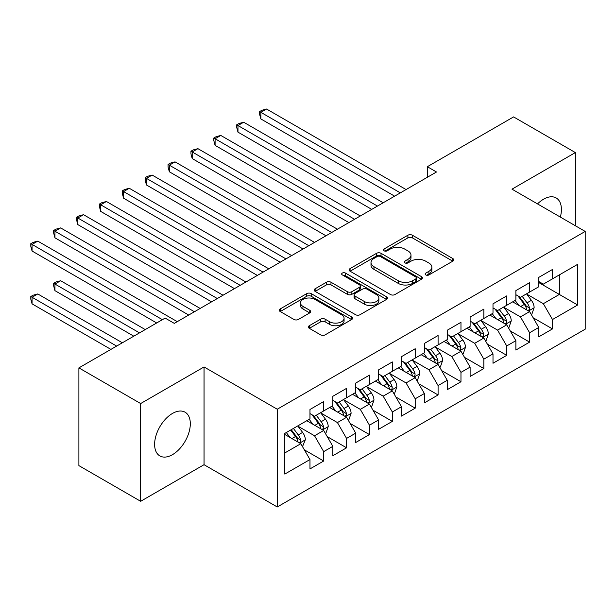 <?xml version="1.0" encoding="UTF-8"?>
<svg xmlns="http://www.w3.org/2000/svg" width="616" height="616" viewBox="0 0 616 616"><rect width="100%" height="100%" fill="white"/><g stroke="black" fill="none" stroke-linecap="round" stroke-linejoin="round"><path stroke-width="0.92" d="M425.802 274.929A2.225 1.286 0 0 0 428.944 274.929L452.806 261.153A3.172 1.833 0 0 0 453.73 259.86A3.172 1.833 0 0 0 452.806 258.558L412.381 235.22A3.172 1.833 0 0 0 407.892 235.22L384.03 248.995A2.225 1.286 0 0 0 383.375 249.904A2.225 1.286 0 0 0 384.03 250.812A2.225 1.286 0 0 0 387.171 250.812L390.259 249.033A10.164 5.867 0 0 1 404.635 249.033L408 250.974A10.164 5.867 0 0 1 410.98 255.124A10.164 5.867 0 0 1 408 259.274L404.912 261.053A2.225 1.286 0 0 0 404.265 261.962A2.225 1.286 0 0 0 404.912 262.87A2.225 1.286 0 0 0 408.062 262.87L411.149 261.092A10.164 5.867 0 0 1 425.517 261.092L428.89 263.032A10.164 5.867 0 0 1 431.862 267.182A10.164 5.867 0 0 1 428.89 271.333L425.802 273.111A2.225 1.286 0 0 0 425.148 274.02A2.225 1.286 0 0 0 425.802 274.929L425.802 273.111M172.465 454.67A25.241 14.568 120 0 0 188.95 432.424A25.241 14.568 120 0 0 185.085 412.204A25.241 14.568 120 0 0 172.465 413.452A25.241 14.568 120 0 0 155.979 435.689A25.241 14.568 120 0 0 159.844 455.917A25.241 14.568 120 0 0 172.465 454.67M560.352 217.086A25.241 14.568 120 0 0 556.179 197.952A25.241 14.568 120 0 0 543.558 199.207A25.241 14.568 120 0 0 537.522 203.904M309.301 325.718A3.172 1.833 0 0 0 308.37 327.019A3.172 1.833 0 0 0 309.301 328.313L320.643 334.865A3.172 1.833 0 0 0 325.132 334.865L351.636 319.565A3.172 1.833 0 0 0 352.568 318.264A3.172 1.833 0 0 0 351.636 316.971L311.211 293.632A3.172 1.833 0 0 0 306.722 293.632L280.218 308.932A3.172 1.833 0 0 0 279.287 310.225A3.172 1.833 0 0 0 280.218 311.527L293.917 319.435A3.172 1.833 0 0 0 298.413 319.435L309.748 312.889A3.172 1.833 0 0 0 310.68 311.588A3.172 1.833 0 0 0 309.748 310.295L302.957 306.368A8.493 4.905 0 0 1 300.469 302.903A8.493 4.905 0 0 1 305.713 298.367A8.493 4.905 0 0 1 314.976 299.438L341.587 314.799A8.493 4.905 0 0 1 344.075 318.264A8.493 4.905 0 0 1 338.831 322.799A8.493 4.905 0 0 1 329.568 321.737L325.132 319.173A3.172 1.833 0 0 0 320.643 319.173L309.301 325.718L309.301 328.313M140.664 403.549L140.664 501.293L204.042 464.703L204.042 366.959L140.664 403.549L78.894 367.883L165.142 318.087L174.297 323.369L436.49 171.995L427.335 166.713L427.335 177.277M204.042 366.959L277.254 409.224L585.2 231.431L585.2 329.183L277.254 506.976L277.254 409.224M575.359 225.756L575.359 152.576L511.988 189.166L585.2 231.431M575.359 152.576L513.59 116.909L427.335 166.713M390.482 294.54A3.172 1.833 0 0 0 394.979 294.54L421.475 279.24A3.172 1.833 0 0 0 422.407 277.947A3.172 1.833 0 0 0 421.475 276.646L381.05 253.307A3.172 1.833 0 0 0 376.561 253.307L350.065 268.607A3.172 1.833 0 0 0 349.133 269.908A3.172 1.833 0 0 0 350.065 271.202L390.482 294.54M343.204 275.406A2.225 1.286 0 0 1 345.46 275.722L345.46 273.08L386.555 296.812A3.172 1.833 0 0 1 387.487 298.106A3.172 1.833 0 0 1 386.555 299.399L360.052 314.699A3.172 1.833 0 0 1 355.563 314.699L315.138 291.36L315.138 288.773A3.172 1.833 0 0 0 314.214 290.067A3.172 1.833 0 0 0 315.138 291.36M315.138 288.773L326.48 282.22A3.172 1.833 0 0 1 330.977 282.22L347.37 291.684A3.172 1.833 0 0 0 351.859 291.684L359.382 287.341A3.172 1.833 0 0 0 360.314 286.047A3.172 1.833 0 0 0 359.382 284.754L342.311 274.898A2.225 1.286 0 0 1 341.664 273.989A2.225 1.286 0 0 1 343.035 272.803A2.225 1.286 0 0 1 345.46 273.08M538.754 282.551L559.343 294.44L559.343 274.89L577.646 264.326L552.483 278.856L552.483 269.477L538.754 277.4L538.754 286.779L529.606 292.061L529.606 282.682L515.877 290.613L515.877 299.992L506.729 305.274L506.729 295.896L493 303.819L493 313.197L483.845 318.48L483.845 309.101L470.116 317.024L470.116 326.403L460.968 331.693L460.968 322.314L447.239 330.238L447.239 339.616L438.092 344.898L438.092 335.52L424.362 343.443L424.362 352.822L415.207 358.112L415.207 348.733L401.486 356.656L401.486 366.035L392.33 371.317L392.33 361.939L378.601 369.862L378.601 379.24L369.454 384.523L369.454 375.144L355.725 383.075L355.725 392.454L346.577 397.736L346.577 388.357L332.848 396.281L332.848 405.659L323.693 410.941L323.693 401.563L309.971 409.494L309.971 418.872L284.8 433.402L284.8 474.081L309.971 459.551L300.816 443.705L284.8 434.457M577.646 264.326L577.646 305.005L552.483 319.535L543.335 303.688L526.742 294.109M533.148 317.756L552.483 328.913L552.483 319.535M552.483 328.913L538.754 336.844L538.754 327.466L529.606 332.748L520.451 316.894L503.865 307.322M510.271 330.961L529.606 342.126L529.606 332.748M529.606 342.126L515.877 350.05L515.877 340.671L506.729 345.953L497.574 330.107L480.988 320.528M487.395 344.175L506.729 355.332L506.729 345.953M506.729 355.332L493 363.263L493 353.884L483.845 359.166L474.697 343.312L458.112 333.741M464.518 357.38L483.845 368.545L483.845 359.166M483.845 368.545L470.116 376.468L470.116 367.09L460.968 372.372L451.813 356.525L435.227 346.947M441.633 370.593L460.968 381.751L460.968 372.372M460.968 381.751L447.239 389.682L447.239 380.303L438.092 385.585L428.936 369.731L412.35 360.152M418.757 383.799L438.092 394.964L438.092 385.585M438.092 394.964L424.362 402.887L424.362 393.509L415.207 398.791L406.06 382.944L389.474 373.365M395.88 397.012L415.207 408.169L415.207 398.791M415.207 408.169L401.486 416.093L401.486 406.714L392.33 412.004L383.183 396.15L366.589 386.571M372.996 410.218L392.33 421.382L392.33 412.004M392.33 421.382L378.601 429.306L378.601 419.927L369.454 425.209L360.298 409.363L343.713 399.784M350.119 423.431L369.454 434.588L369.454 425.209M369.454 434.588L355.725 442.511L355.725 433.133L346.577 438.423L337.422 422.568L320.836 412.99M327.242 436.636L346.577 447.801L346.577 438.423M346.577 447.801L332.848 455.725L332.848 446.346L323.693 451.628L314.545 435.774L297.959 426.203M304.366 449.842L323.693 461.007L323.693 451.628M323.693 461.007L309.971 468.93L309.971 459.551M309.971 413.582L314.545 416.231L323.693 410.941M284.8 452.952L300.816 443.705M332.848 400.377L337.422 403.018L346.577 397.736M314.545 435.774L323.693 430.492L306.768 420.72M332.848 446.346L323.693 430.492M355.725 387.171L360.298 389.812L369.454 384.523M337.422 422.568L346.577 417.286L329.645 407.507M355.725 433.133L346.577 417.286M378.601 373.958L383.183 376.599L392.33 371.317M360.298 409.363L369.454 404.073L352.521 394.302M378.601 419.927L369.454 404.073M401.486 360.753L406.06 363.394L415.207 358.112M383.183 396.15L392.33 390.867L375.398 381.088M401.486 406.714L392.33 390.867M424.362 347.54L428.936 350.181L438.092 344.898M406.06 382.944L415.207 377.654L398.283 367.883M424.362 393.509L415.207 377.654M447.239 334.334L451.813 336.975L460.968 331.693M428.936 369.731L438.092 364.449L421.159 354.677M447.239 380.303L438.092 364.449M470.116 321.121L474.697 323.762L483.845 318.48M451.813 356.525L460.968 351.243L444.036 341.464M470.116 367.09L460.968 351.243M493 307.915L497.574 310.556L506.729 305.274M474.697 343.312L483.845 338.03L466.913 328.259M493 353.884L483.845 338.03M515.877 294.702L520.451 297.343L529.606 292.061M497.574 330.107L506.729 324.825L489.797 315.046M515.877 340.671L506.729 324.825M538.754 281.497L543.335 284.138L552.483 278.856M520.451 316.894L529.606 311.611L512.674 301.84M538.754 327.466L529.606 311.611M78.894 367.883L78.894 465.627L140.664 501.293M204.042 464.703L277.254 506.976M543.335 303.688L559.343 294.44L577.646 305.005M426.688 275.244L428.89 273.974A10.164 5.867 0 0 0 431.862 269.823L431.862 267.182M410.98 255.124L410.98 257.765A10.164 5.867 0 0 1 408 261.916L405.805 263.186M452.76 261.176L412.381 237.861A3.172 1.833 0 0 0 407.892 237.861L384.915 251.128M421.436 279.264L381.05 255.948A3.172 1.833 0 0 0 376.561 255.948L350.104 271.225M415.862 278.848A2.225 1.286 0 0 0 416.516 277.947A2.225 1.286 0 0 0 415.862 277.038L380.38 256.549A2.225 1.286 0 0 0 377.238 256.549L373.981 258.427A10.164 5.867 0 0 0 371.001 262.578A10.164 5.867 0 0 0 373.981 266.728L398.236 280.734A10.164 5.867 0 0 0 412.605 280.734L415.862 278.848L415.862 281.497A2.225 1.286 0 0 0 416.516 280.588L416.516 277.947M371.001 262.578L371.001 265.219A10.164 5.867 0 0 0 373.981 269.369L373.981 266.728M415.862 281.497L412.605 283.375A10.164 5.867 0 0 1 398.236 283.375L373.981 269.369M315.184 291.391L326.48 284.861L326.48 282.22M360.314 286.047L360.314 288.688A3.172 1.833 0 0 1 359.382 289.982L351.859 294.332A3.172 1.833 0 0 1 347.37 294.332L330.977 284.861A3.172 1.833 0 0 0 326.48 284.861M345.46 275.722L386.509 299.422M364.379 301.509A8.493 4.905 0 0 0 373.635 302.572A8.493 4.905 0 0 0 378.879 298.044A8.493 4.905 0 0 0 376.391 294.571L367.02 289.158A3.172 1.833 0 0 0 362.524 289.158L355.001 293.501A3.172 1.833 0 0 0 354.069 294.802A3.172 1.833 0 0 0 355.001 296.096L364.379 301.509L364.379 304.15A8.493 4.905 0 0 0 373.635 305.213A8.493 4.905 0 0 0 378.879 300.685L378.879 298.044M354.069 294.802L354.069 297.443A3.172 1.833 0 0 0 355.001 298.737L355.001 296.096M364.379 304.15L355.001 298.737M344.075 318.264L344.075 320.905A8.493 4.905 0 0 1 338.831 325.44A8.493 4.905 0 0 1 329.568 324.378L325.132 321.814A3.172 1.833 0 0 0 320.643 321.814L309.348 328.336M300.469 302.903L300.469 305.544A8.493 4.905 0 0 0 302.957 309.009L302.957 306.368M309.709 312.913L302.957 309.009M351.59 319.589L311.211 296.273A3.172 1.833 0 0 0 306.722 296.273L280.265 311.55M531.3 314.545L531.847 314.229L534.134 307.623A8.578 4.951 -120 0 0 531.4 300.323L526.534 293.832M518.795 305.367L515.099 300.439M513.367 302.24L512.951 301.678M260.845 171.772L348.864 222.584L215.092 145.353L215.092 138.746L220.805 135.443L360.298 215.977M527.989 310.68L529.313 309.486L529.506 307.992A8.578 4.951 -120 0 0 527.05 302.833L522.191 296.342M519.419 296.75L525.417 304.758A4.366 2.526 60 0 1 526.21 306.09L529.506 307.992M517.91 295.88L524.308 304.42A8.578 4.951 60 0 1 526.757 309.571L526.934 310.071M400.338 192.862L260.845 112.328L266.566 109.024L406.06 189.559M394.617 196.165L260.845 118.934L260.845 112.328L259.59 111.604L261.877 110.279L266.566 109.024M260.845 118.934L259.59 114.245L259.59 111.604M508.416 327.75L508.97 327.435L511.257 320.828A8.578 4.951 -120 0 0 508.516 313.529L503.657 307.045M495.911 318.58L492.223 313.644M490.49 315.446L490.074 314.884M237.969 184.977L325.98 235.789L192.207 158.558L192.207 151.952L197.929 148.656L337.422 229.19M505.112 323.885L506.437 322.692L506.629 321.198A8.578 4.951 -120 0 0 504.173 316.039L499.314 309.555M496.535 309.956L502.541 317.971A4.366 2.526 60 0 1 503.334 319.296L506.629 321.198M495.025 309.086L501.424 317.625A8.578 4.951 60 0 1 503.88 322.784L504.057 323.277M485.539 340.964L486.086 340.648L488.373 334.041A8.578 4.951 -120 0 0 485.639 326.742L480.78 320.251M473.034 331.785L469.338 326.857M467.613 328.659L467.19 328.097M215.092 198.19L303.103 249.003L169.331 171.772L169.331 165.165L175.052 161.862L314.545 242.396M482.228 337.098L483.56 335.905L483.745 334.403A8.578 4.951 -120 0 0 481.296 329.252L476.43 322.761M473.658 323.169L479.664 331.177A4.366 2.526 60 0 1 480.457 332.509L483.745 334.403M472.149 322.299L478.547 330.838A8.578 4.951 60 0 1 481.004 335.99L481.173 336.49M377.462 206.075L237.969 125.541L243.69 122.237L383.183 202.772M371.741 209.371L237.969 132.14L237.969 125.541L236.706 124.809L239 123.493L243.69 122.237M237.969 132.14L236.706 127.45L236.706 124.809M354.577 219.281L213.829 138.023L216.116 136.698L220.805 135.443M215.092 145.353L213.829 140.664L213.829 138.023M462.662 354.169L463.209 353.853L465.496 347.247A8.578 4.951 -120 0 0 462.762 339.947L457.904 333.464M450.157 344.999L446.461 340.063M444.737 341.865L444.313 341.303M192.207 211.396L280.226 262.208L146.454 184.977L146.454 178.371L152.175 175.067L291.661 255.609M459.351 350.304L460.683 349.11L460.868 347.616A8.578 4.951 -120 0 0 458.412 342.457L453.553 335.974M450.781 336.375L456.779 344.39A4.366 2.526 60 0 1 457.572 345.715L460.868 347.616M449.272 335.504L455.671 344.044A8.578 4.951 60 0 1 458.119 349.203L458.296 349.695M439.786 367.382L440.332 367.067L442.619 360.46A8.578 4.951 -120 0 0 439.886 353.161L435.019 346.669M427.273 358.204L423.585 353.276M421.852 355.078L421.436 354.516M169.331 224.609L257.342 275.421L123.577 198.19L123.577 191.584L129.291 188.28L268.784 268.815M436.475 363.517L437.799 362.324L437.991 360.822A8.578 4.951 -120 0 0 435.535 355.671L430.676 349.18M427.897 349.588L433.903 357.596A4.366 2.526 60 0 1 434.696 358.92L437.991 360.822M426.395 348.71L432.786 357.249A8.578 4.951 60 0 1 435.243 362.408L435.42 362.909M331.701 232.494L190.952 151.228L193.239 149.911L197.929 148.656M192.207 158.558L190.952 153.869L190.952 151.228M308.824 245.699L168.076 164.441L170.363 163.117L175.052 161.862M169.331 171.772L168.076 167.082L168.076 164.441M416.901 380.588L417.455 380.272L419.742 373.666A8.578 4.951 -120 0 0 417.001 366.366L412.142 359.883M404.396 371.417L400.7 366.481M398.976 368.283L398.552 367.721M146.454 237.815L234.465 288.627L100.693 211.396L100.693 204.789L106.414 201.486L245.907 282.02M413.598 376.723L414.922 375.529L415.107 374.035A8.578 4.951 -120 0 0 412.658 368.876L407.8 362.385M405.02 362.793L411.026 370.809A4.366 2.526 60 0 1 411.819 372.133L415.107 374.035M403.511 361.923L409.91 370.462A8.578 4.951 60 0 1 412.366 375.621L412.535 376.114M285.947 258.905L145.191 177.647L147.486 176.322L152.175 175.067M146.454 184.977L145.191 180.288L145.191 177.647M394.024 393.801L394.571 393.485L396.858 386.879A8.578 4.951 -120 0 0 394.125 379.579L389.266 373.088M381.52 384.623L377.824 379.695M376.099 381.497L375.675 380.934M123.577 251.02L211.588 301.84L77.816 224.601L77.816 218.002L83.537 214.699L223.03 295.233M390.713 389.936L392.046 388.742L392.23 387.241A8.578 4.951 -120 0 0 389.774 382.082L384.915 375.598M382.143 375.999L388.149 384.014A4.366 2.526 60 0 1 388.942 385.339L392.23 387.241M380.634 375.129L387.033 383.668A8.578 4.951 60 0 1 389.489 388.827L389.659 389.327M263.063 272.118L122.314 190.852L124.601 189.536L129.291 188.28M123.577 198.19L122.314 193.501L122.314 190.852M371.148 407.007L371.694 406.691L373.981 400.084A8.578 4.951 -120 0 0 371.248 392.785L366.381 386.294M358.643 397.836L354.947 392.9M353.214 394.702L352.799 394.14M100.693 264.233L188.712 315.046L54.939 237.815L54.939 231.208L60.661 227.905L200.146 308.439M367.837 403.141L369.169 401.948L369.354 400.454A8.578 4.951 -120 0 0 366.897 395.295L362.039 388.804M359.267 389.212L365.265 397.228A4.366 2.526 60 0 1 366.058 398.552L369.354 400.454M357.757 388.342L364.156 396.881A8.578 4.951 60 0 1 366.605 402.04L366.782 402.533M240.186 285.324L99.438 204.065L101.725 202.741L106.414 201.486M100.693 211.396L99.438 206.707L99.438 204.065M348.263 420.22L348.818 419.896L351.105 413.298A8.578 4.951 -120 0 0 348.363 405.99L343.505 399.507M335.759 411.041L332.07 406.113M330.338 407.915L329.922 407.353M77.816 277.439L156.68 322.969L32.055 251.02L32.055 244.421L37.776 241.118L177.269 321.652M344.96 416.354L346.284 415.153L346.477 413.659A8.578 4.951 -120 0 0 344.021 408.5L339.162 402.017M336.382 402.417L342.388 410.433A4.366 2.526 60 0 1 343.181 411.757L346.477 413.659M334.881 401.547L341.272 410.087A8.578 4.951 60 0 1 343.728 415.246L343.905 415.738M217.309 298.537L76.561 217.271L78.848 215.954L83.537 214.699M77.816 224.601L76.561 219.912L76.561 217.271M325.387 433.425L325.933 433.11L328.22 426.503A8.578 4.951 -120 0 0 325.487 419.203L320.628 412.712M312.882 424.255L309.186 419.319M307.461 421.121L307.038 420.559M145.237 329.575L60.661 280.742L54.939 284.045L54.939 290.652L133.803 336.182M322.076 429.56L323.408 428.366L323.593 426.873A8.578 4.951 -120 0 0 321.144 421.714L316.278 415.223M313.505 415.631L319.512 423.639A4.366 2.526 60 0 1 320.305 424.971L323.593 426.873M311.996 414.76L318.395 423.3A8.578 4.951 60 0 1 320.851 428.451L321.021 428.952M54.939 290.652L53.677 285.963L53.677 283.322L139.516 332.879M53.677 283.322L55.964 281.997L60.661 280.742M194.433 311.742L53.677 230.484L55.964 229.16L60.661 227.905M54.939 237.815L53.677 233.125L53.677 230.484M302.51 446.638L305.344 439.716A8.578 4.951 -120 0 0 302.61 432.409L297.751 425.925M290.005 437.46L286.309 432.524M122.361 342.789L37.776 293.955L32.055 297.259L32.055 303.857L110.919 349.387M299.199 442.773L300.531 441.572L300.716 440.078A8.578 4.951 -120 0 0 298.26 434.919L293.401 428.436M291.252 429.675L296.627 436.852A4.366 2.526 60 0 1 297.428 438.176L300.716 440.078M290.66 430.022L295.518 436.505A8.578 4.951 60 0 1 297.967 441.664L298.144 442.157M32.055 303.857L30.8 299.168L30.8 296.527L116.64 346.084M30.8 296.527L33.087 295.21L37.776 293.955M162.401 319.673L30.8 243.69L33.087 242.373L37.776 241.118M32.055 251.02L30.8 246.331L30.8 243.69M428.89 273.974L428.89 271.333M404.912 262.87L404.912 261.053M408 261.916L408 259.274M384.03 250.812L384.03 248.995M407.892 237.861L407.892 235.22M412.381 237.861L412.381 235.22M452.806 261.153L452.806 258.558M350.065 271.202L350.065 268.607M376.561 255.948L376.561 253.307M381.05 255.948L381.05 253.307M421.475 279.24L421.475 276.646M398.236 283.375L398.236 280.734M412.605 283.375L412.605 280.734M330.977 284.861L330.977 282.22M347.37 294.332L347.37 291.684M351.859 294.332L351.859 291.684M359.382 289.982L359.382 287.341M386.555 299.399L386.555 296.812M320.643 321.814L320.643 319.173M325.132 321.814L325.132 319.173M329.568 324.378L329.568 321.737M309.748 312.889L309.748 310.295M280.218 311.527L280.218 308.932M306.722 296.273L306.722 293.632M311.211 296.273L311.211 293.632M351.636 319.565L351.636 316.971M528.528 310.995L534.08 307.792M527.05 302.833L531.4 300.323M520.72 306.483L524.308 304.42M505.651 324.201L511.195 320.998M504.173 316.039L508.516 313.529M497.843 319.696L501.424 317.625M482.775 337.406L488.319 334.203M481.296 329.252L485.639 326.742M474.967 332.902L478.547 330.838M459.89 350.62L465.442 347.416M458.412 342.457L462.762 339.947M452.082 346.115L455.671 344.044M437.013 363.825L442.565 360.622M435.535 355.671L439.886 353.161M429.206 359.32L432.786 357.249M414.137 377.038L419.681 373.835M412.658 368.876L417.001 366.366M406.329 372.526L409.91 370.462M391.252 390.244L396.804 387.041M389.774 382.082L394.125 379.579M383.452 385.739L387.033 383.668M368.376 403.457L373.927 400.254M366.897 395.295L371.248 392.785M360.568 398.945L364.156 396.881M345.499 416.662L351.043 413.459M344.021 408.5L348.363 405.99M337.691 412.158L341.272 410.087M322.622 429.876L328.166 426.672M321.144 421.714L325.487 419.203M314.815 425.363L318.395 423.3M299.738 443.081L305.29 439.878M298.26 434.919L302.61 432.409M291.938 438.577L295.518 436.505"/></g></svg>
